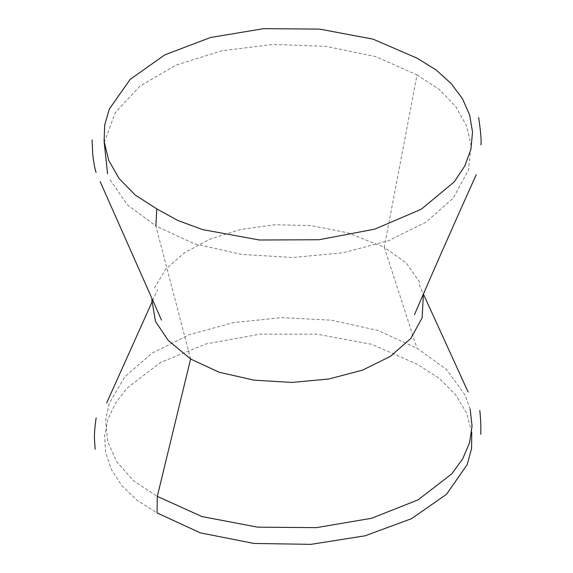 <?xml version="1.0" encoding="UTF-8"?>
<svg xmlns="http://www.w3.org/2000/svg" width="573" height="573" viewBox="0 0 573 573"><rect width="100%" height="100%" fill="white"/><g stroke="black" fill="none" stroke-linecap="round" stroke-linejoin="round"><path stroke-width="0.43" stroke-dasharray="2.87 2.15" d="M471.765 432.278L466.623 413.126L455.657 394.84L439.054 378.23L417.108 364.177L371.712 344.301L317.062 334.195L259.949 334.166L206.18 343.907L160.562 362.465L126.891 388.272L115.452 403.234L107.968 419.135L104.637 435.602L105.59 452.219L111.305 469.394L121.848 485.66L137.155 500.401L157.066 512.935M470.161 409.179L465.083 395.041L446.467 369.427L416.958 348.205L378.044 330.485L331.523 320.214L281.966 317.628L233.376 322.613L189.19 334.704L152.303 353.061L125.043 376.511L109.157 403.507L105.64 420.253L107.631 441.539L116.935 462.067L133.552 480.74L157.296 496.361M154.323 288.126L165.776 269.095L184.943 252.442L210.441 238.955L240.882 229.451L274.868 224.731L311.017 225.59L347.933 232.839L384.239 247.271L416.958 348.205M104.207 142.505L115.316 112.609L139.869 86.158L176.14 65.078L221.615 50.839L272.97 44.429L326.08 46.356L376.01 56.67L417.022 74.941L384.239 247.271L406.479 263.179L420.016 282.733M190.623 358.999L155.863 225.963L127.342 204.833L109.744 179.285M417.022 74.941L439.083 89.273L455.65 106.435L466.372 125.415L471.07 145.313L468.442 170.131L453.286 198.029L426.047 222.102L388.473 240.76L343.005 252.808L292.796 257.485L241.706 254.455L194.304 243.783L155.863 225.963M152.704 300.467L157.554 289.48M419.164 284.588L423.318 293.892"/><path stroke-width="0.86" d="M470.161 409.179L472.059 426.061L469.545 442.757L462.705 458.844L451.682 473.935L418.118 499.842L371.662 518.257L316.382 527.654L257.621 527.153L201.968 516.567L157.296 496.361L157.066 512.935L200.364 532.876L254.011 543.455L310.917 544.35L365.094 535.805L411.586 518.644L446.553 494.263L467.181 464.624L471.55 448.609L471.765 432.278M157.296 496.361L190.623 358.999L168.161 340.369L155.484 321.424L151.788 299.636M423.426 293.634L422.115 317.922L410.734 338.536L390.464 356.32L362.609 370.101L328.966 378.989L291.865 382.435L254.126 380.164L219.094 372.235L190.623 358.999M107.581 173.812L104.207 142.505M417.416 58.339L373.052 39.136L319.662 29.116L263.652 28.65L210.506 37.503L164.795 54.872L130.164 79.382L109.328 109.056L104.687 125.064L104.1 141.366L108.72 160.411L119.112 178.561L135.207 195.021L156.809 208.909L177.823 220.498L202.663 229.608L259.404 240.008L319.025 239.743L374.792 229.143L421.255 209.26L454.253 181.834L464.746 166.034L470.899 149.317L472.546 132.105L469.602 114.858L462.533 98.871L451.381 83.773L436.275 70.085L417.416 58.339M155.863 225.963L156.809 208.909M480.797 434.27L480.819 431.419C480.976 425.703 480.64 418.713 479.816 410.461M96.164 417.824C93.435 436.698 94.66 439.699 95.139 449.175M106.678 402.941L152.704 300.467M423.318 293.892L468.091 391.982M161.507 320.085L100.189 181.655M480.919 144.955C481.499 140.829 480.747 131.733 478.67 117.651L478.656 117.587M92.081 139.919L92.726 154.209C93.535 161.357 94.459 166.772 95.505 170.453L96.035 172.416M476.184 174.801C454.869 222.08 434.298 268.716 414.458 314.713"/></g></svg>
